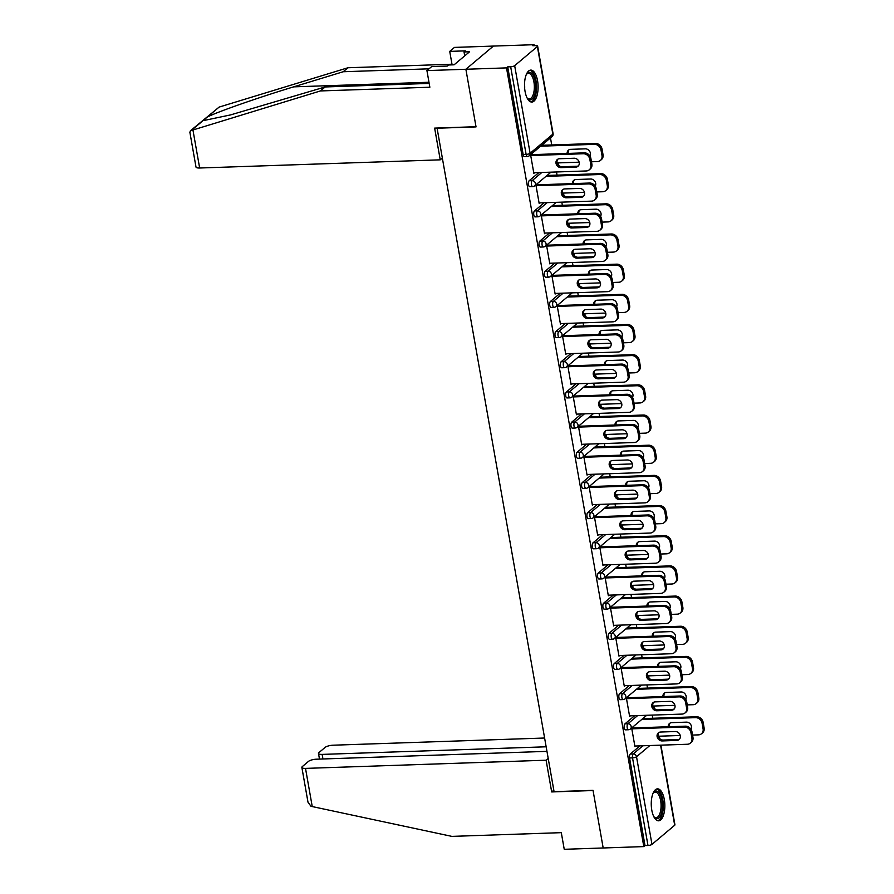 <?xml version="1.0" encoding="UTF-8"?>
<svg xmlns="http://www.w3.org/2000/svg" width="894" height="894" viewBox="0 0 894 894"><rect width="100%" height="100%" fill="white"/><g stroke="black" fill="none" stroke-linecap="round" stroke-linejoin="round"><path stroke-width="1.34" d="M664.309 799.56A15.991 6.783 88.1 0 0 657.503 788.854A15.991 6.783 88.1 0 0 651.782 810.098A15.991 6.783 88.1 0 0 658.587 820.804A15.991 6.783 88.1 0 0 664.309 799.56M537.573 80.806A15.991 6.783 88.1 0 0 530.768 70.101A15.991 6.783 88.1 0 0 525.046 91.344A15.991 6.783 88.1 0 0 531.852 102.061A15.991 6.783 88.1 0 0 537.573 80.806M546.96 751.362L316.431 759.196A6.146 1.766 -10 0 0 308.464 761.409L302.362 766.549A6.146 1.766 -10 0 0 301.87 767.432A6.146 1.766 -10 0 0 305.513 768.393L312.241 806.567L451.861 836.382L561.298 832.66L564.237 849.3L603.182 847.981L593.024 790.341L554.068 791.659L437.088 128.222L476.044 126.903L465.875 69.263L493.421 46.075L534.042 44.7L532.846 45.717L535.808 45.616A3.073 0.883 -10 0 1 537.629 46.097L553.084 133.709A3.073 0.883 -10 0 1 552.838 134.156L537.383 46.533A3.073 0.883 -10 0 0 537.629 46.097M652.81 718.262L652.251 715.099M647.491 688.078L646.932 684.927M642.171 657.906L641.613 654.754M636.852 627.733L636.293 624.582M631.533 597.561L630.974 594.398M626.213 567.388L625.655 564.226M620.894 537.216L620.335 534.053M615.564 507.043L615.016 503.881M610.244 476.871L609.697 473.708M604.925 446.698L604.366 443.536M599.606 416.515L599.047 413.363M594.286 386.342L593.728 383.191M588.967 356.17L588.408 353.018M583.648 325.997L583.089 322.835M578.329 295.825L577.77 292.662M573.009 265.652L572.451 262.49M567.69 235.48L567.131 232.317M562.36 205.307L561.812 202.145M557.04 175.135L556.493 171.972M551.721 144.962L550.481 137.911M534.221 45.672L534.042 44.7M514.665 65.664L530.108 153.276A3.073 0.883 -10 0 1 526.119 154.394A3.073 1.307 88.1 0 0 527.438 156.45L524.465 156.551A3.073 1.307 -91.9 0 1 523.158 154.494L526.119 154.394L510.675 66.771A3.073 0.883 -10 0 0 514.665 65.664L537.383 46.533M523.158 154.494L507.703 66.871L506.507 67.888L465.875 69.263L493.421 46.075L454.465 47.404L449.727 51.394L452.107 64.871M510.675 66.771L507.703 66.871M553.799 790.162L551.687 791.939L593.057 790.531L603.182 847.981L643.814 846.596L506.507 67.888M660.901 745.16L674.936 824.804A3.073 0.883 170 0 1 674.691 825.24L651.972 844.372A3.073 0.883 170 0 1 647.982 845.478L645.01 845.579L643.814 846.596M534.623 172.71L533.863 173.358L530.623 154.986L531.662 154.103M541.976 146.135L543.016 145.253M624.94 723.872L627.901 723.771A3.073 1.307 -91.9 0 0 627.208 727.694A3.073 1.307 88.1 0 0 628.516 729.75L625.554 729.85A3.073 1.307 -91.9 0 1 624.247 727.794A3.073 1.307 -91.9 0 1 624.94 723.872L634.651 715.692M645.01 845.579L629.566 757.967A3.073 1.307 -91.9 0 1 630.259 754.044L639.97 745.864M627.432 697.231L626.392 698.102L629.633 716.485L630.393 715.837M637.735 689.263L638.785 688.38M614.301 663.527L617.262 663.426A3.073 1.307 -91.9 0 0 616.569 667.337A3.073 1.307 88.1 0 0 617.877 669.405L614.916 669.505A3.073 1.307 -91.9 0 1 613.608 667.438A3.073 1.307 -91.9 0 1 614.301 663.527L624.012 655.347M616.793 636.886L615.742 637.757L618.983 656.14L619.754 655.492M627.096 628.907L628.147 628.035M603.651 603.182L606.624 603.081A3.073 1.307 -91.9 0 0 605.931 606.992A3.073 1.307 88.1 0 0 607.238 609.049L604.266 609.149A3.073 1.307 -91.9 0 1 602.958 607.093A3.073 1.307 -91.9 0 1 603.651 603.182L613.373 595.002M606.154 576.529L605.104 577.412L608.345 595.784L609.105 595.147M616.458 568.562L617.497 567.679M593.013 542.837L595.985 542.736A3.073 1.307 -91.9 0 0 595.292 546.647A3.073 1.307 88.1 0 0 596.6 548.704L593.627 548.804A3.073 1.307 -91.9 0 1 592.32 546.748A3.073 1.307 -91.9 0 1 593.013 542.837L602.735 534.657M595.505 516.184L594.465 517.067L597.706 535.439L598.466 534.802M605.819 508.217L606.858 507.334M582.374 482.481L585.346 482.38A3.073 1.307 -91.9 0 0 584.654 486.302A3.073 1.307 88.1 0 0 585.961 488.359L582.989 488.459A3.073 1.307 -91.9 0 1 581.681 486.403A3.073 1.307 -91.9 0 1 582.374 482.481L592.085 474.312M584.866 455.839L583.827 456.722L587.067 475.094L587.827 474.446M595.18 447.872L596.22 446.989M571.735 422.136L574.697 422.035A3.073 1.307 -91.9 0 0 574.004 425.946A3.073 1.307 88.1 0 0 575.311 428.014L572.35 428.114A3.073 1.307 -91.9 0 1 571.043 426.058A3.073 1.307 -91.9 0 1 571.735 422.136L581.446 413.956M574.227 395.494L573.188 396.366L576.429 414.749L577.189 414.101M584.531 387.515L585.581 386.644M561.097 361.791L564.058 361.69A3.073 1.307 -91.9 0 0 563.365 365.601A3.073 1.307 88.1 0 0 564.673 367.669L561.711 367.769A3.073 1.307 -91.9 0 1 560.404 365.702A3.073 1.307 -91.9 0 1 561.097 361.791L570.808 353.611M563.589 335.149L562.538 336.021L565.779 354.404L566.55 353.756M573.892 327.17L574.943 326.299M550.447 301.446L553.42 301.345A3.073 1.307 -91.9 0 0 552.727 305.256A3.073 1.307 88.1 0 0 554.034 307.312L551.062 307.413A3.073 1.307 -91.9 0 1 549.754 305.357A3.073 1.307 -91.9 0 1 550.447 301.446L560.169 293.266M552.95 274.793L551.9 275.676L555.14 294.048L555.9 293.411M563.254 266.825L564.293 265.943M539.808 241.101L542.781 240.989A3.073 1.307 -91.9 0 0 542.088 244.911A3.073 1.307 88.1 0 0 543.396 246.967L540.423 247.068A3.073 1.307 -91.9 0 1 539.116 245.012A3.073 1.307 -91.9 0 1 539.808 241.101L549.531 232.921M542.3 214.448L541.261 215.331L544.502 233.703L545.262 233.066M552.615 206.48L553.654 205.598M529.17 180.744L532.142 180.644A3.073 1.307 -91.9 0 0 531.449 184.566A3.073 1.307 88.1 0 0 532.757 186.623L529.784 186.723A3.073 1.307 -91.9 0 1 528.477 184.667A3.073 1.307 -91.9 0 1 529.17 180.744L538.881 172.564M547.296 176.308L548.335 175.425M536.981 184.276L535.942 185.159L539.183 203.53L539.942 202.893M534.489 210.917L537.462 210.816A3.073 1.307 -91.9 0 0 536.769 214.739A3.073 1.307 88.1 0 0 538.076 216.795L535.104 216.896A3.073 1.307 -91.9 0 1 533.796 214.839A3.073 1.307 -91.9 0 1 534.489 210.917L544.211 202.748M557.934 236.653L558.973 235.77M547.631 244.621L546.58 245.504L549.821 263.875L550.581 263.238M545.128 271.273L548.1 271.173A3.073 1.307 -91.9 0 0 547.407 275.084A3.073 1.307 88.1 0 0 548.715 277.14L545.742 277.241A3.073 1.307 -91.9 0 1 544.435 275.184A3.073 1.307 -91.9 0 1 545.128 271.273L554.85 263.093M568.573 296.998L569.612 296.126M558.269 304.966L557.219 305.849L560.46 324.22L561.231 323.583M555.766 331.618L558.739 331.518A3.073 1.307 -91.9 0 0 558.046 335.429A3.073 1.307 88.1 0 0 559.353 337.485L556.392 337.586A3.073 1.307 -91.9 0 1 555.073 335.529A3.073 1.307 -91.9 0 1 555.766 331.618L565.489 323.438M579.211 357.343L580.262 356.471M568.908 365.322L567.869 366.194L571.098 384.576L571.869 383.928M566.416 391.963L569.377 391.863A3.073 1.307 -91.9 0 0 568.685 395.774A3.073 1.307 88.1 0 0 569.992 397.841L567.031 397.942A3.073 1.307 -91.9 0 1 565.723 395.874A3.073 1.307 -91.9 0 1 566.416 391.963L576.127 383.783M589.85 417.699L590.9 416.816M579.547 425.667L578.507 426.55L581.748 444.921L582.508 444.273M577.055 452.308L580.016 452.208A3.073 1.307 -91.9 0 0 579.323 456.13A3.073 1.307 88.1 0 0 580.642 458.186L577.669 458.287A3.073 1.307 -91.9 0 1 576.362 456.231A3.073 1.307 -91.9 0 1 577.055 452.308L586.766 444.128M600.5 478.044L601.539 477.161M590.185 486.012L589.146 486.895L592.387 505.266L593.147 504.629M587.693 512.653L590.666 512.553A3.073 1.307 -91.9 0 0 589.973 516.475A3.073 1.307 88.1 0 0 591.28 518.531L588.308 518.632A3.073 1.307 -91.9 0 1 587 516.576A3.073 1.307 -91.9 0 1 587.693 512.653L597.415 504.484M611.138 538.389L612.178 537.506M600.835 546.357L599.785 547.24L603.025 565.611L603.785 564.974M598.332 573.009L601.304 572.909A3.073 1.307 -91.9 0 0 600.612 576.82A3.073 1.307 88.1 0 0 601.919 578.876L598.946 578.977A3.073 1.307 -91.9 0 1 597.639 576.921A3.073 1.307 -91.9 0 1 598.332 573.009L608.054 564.829M621.777 598.734L622.816 597.862M611.474 606.713L610.423 607.585L613.664 625.956L614.435 625.319M608.97 633.354L611.943 633.254A3.073 1.307 -91.9 0 0 611.25 637.165A3.073 1.307 88.1 0 0 612.558 639.221L609.596 639.333A3.073 1.307 -91.9 0 1 608.278 637.266A3.073 1.307 -91.9 0 1 608.97 633.354L618.693 625.174M632.416 659.079L633.466 658.207M622.112 667.058L621.073 667.93L624.303 686.313L625.074 685.664M619.62 693.699L622.582 693.599A3.073 1.307 -91.9 0 0 621.889 697.51A3.073 1.307 88.1 0 0 623.196 699.577L620.235 699.678A3.073 1.307 -91.9 0 1 618.927 697.611A3.073 1.307 -91.9 0 1 619.62 693.699L629.331 685.519M643.054 719.435L644.105 718.553M632.751 727.403L631.712 728.286L634.952 746.658L635.712 746.009M578.463 165.803A4.716 4.045 49.9 0 1 576.775 166.25L562.114 166.753A4.716 4.045 49.9 0 1 557.666 164.094A4.716 4.045 49.9 0 1 557.822 159.188M531.762 154.651L584.296 152.863A6.146 5.286 49.9 0 1 590.889 158.484L591.884 164.094A6.146 5.286 49.9 0 1 590.275 168.977L589.235 169.86A6.146 5.286 -130.1 0 0 590.833 164.965L591.884 164.094M589.235 169.86A6.146 5.286 -130.1 0 1 586.296 170.955L533.752 172.743M530.712 155.534L583.257 153.746L584.296 152.863M590.889 158.484L589.85 159.355L590.833 164.965M575.725 167.133L561.074 167.636A4.716 4.045 49.9 0 1 556.437 164.619A4.716 4.045 49.9 0 1 557.253 159.579A4.716 4.045 49.9 0 1 559.51 158.73L574.16 158.238A4.716 4.045 49.9 0 1 578.798 161.244A4.716 4.045 49.9 0 1 577.982 166.295A4.716 4.045 49.9 0 1 575.725 167.133L576.775 166.25M589.85 159.355A6.146 5.286 -130.1 0 0 583.257 153.746M589.906 155.992A4.716 4.045 -130.1 0 0 589.627 151.254A4.716 4.045 -130.1 0 0 585.324 148.84L570.663 149.343A4.716 4.045 -130.1 0 0 568.416 150.181A4.716 4.045 -130.1 0 0 567.131 153.444M557.174 162.931L579.133 162.183M591.47 161.769L597.46 161.568A6.146 5.286 -130.1 0 0 600.388 160.462A6.146 5.286 -130.1 0 0 601.997 155.567L601.003 149.968A6.146 5.286 -130.1 0 0 594.421 144.347L595.46 143.476L542.144 145.286M540.658 146.18L594.421 144.347M601.997 155.567L603.037 154.696L602.053 149.086L601.003 149.968M568.986 149.79A4.716 4.045 -130.1 0 0 568.305 153.41M603.037 154.696A6.146 5.286 49.9 0 1 601.438 159.59L600.388 160.462M595.46 143.476A6.146 5.286 49.9 0 1 602.053 149.086M526.275 74.571A13.835 5.878 -91.9 0 1 526.655 74.001A13.835 5.878 -91.9 0 1 532.969 74.94A13.835 5.878 -91.9 0 1 535.674 88.707A13.835 5.878 -91.9 0 1 527.494 98.441A13.835 5.878 -91.9 0 1 527.069 97.904M527.114 97.96A12.807 5.442 88.1 0 0 529.337 98.966A12.807 5.442 88.1 0 0 534.31 88.54A12.807 5.442 88.1 0 0 528.466 73.353A12.807 5.442 88.1 0 0 526.309 74.515M530.913 101.938A15.891 6.739 88.1 0 0 536.534 89.087A15.891 6.739 88.1 0 0 529.829 70.28M653.011 793.324A13.835 5.878 -91.9 0 1 653.391 792.754A13.835 5.878 -91.9 0 1 660.107 794.397A13.835 5.878 -91.9 0 1 661.649 812.601A13.835 5.878 -91.9 0 1 654.229 817.183A13.835 5.878 -91.9 0 1 653.805 816.658M653.849 816.703A12.807 5.442 88.1 0 0 656.073 817.719A12.807 5.442 88.1 0 0 660.867 809.282A12.807 5.442 88.1 0 0 658.912 795.213A12.807 5.442 88.1 0 0 655.201 792.106A12.807 5.442 88.1 0 0 653.045 793.257M657.649 820.692A15.891 6.739 88.1 0 0 663.124 809.696A15.891 6.739 88.1 0 0 660.632 792.844A15.891 6.739 88.1 0 0 656.565 789.033M429.008 68.827L343.218 71.743L347.956 67.754L219.119 107.09L190.422 130.759L320.421 90.942L325.159 86.953L429.187 83.421M343.218 71.743L293.69 86.852C258.746 97.379 215.7 112.454 207.162 117.148L203.664 120.098L205.173 120.232L230.507 114.924L325.159 86.953M347.956 67.754L451.995 64.223M320.421 90.942L429.858 87.221L426.93 70.592L465.875 69.263L476.01 126.713L434.64 128.11L440.239 159.836L199.653 168.005A6.146 1.766 170 0 1 195.998 167.055L189.874 132.278L190.422 130.759M440.239 159.836L442.351 158.059M426.93 70.592L431.668 66.603L447.246 66.067L448.531 64.994L454.096 64.804L469.596 51.751L464.031 51.941L464.712 55.853M464.031 51.941L465.316 50.857L449.727 51.394M312.241 806.567L310.922 806.209L307.994 802.209L301.87 767.432M544.614 738.019L333.06 745.205A6.146 1.766 -10 0 0 325.081 747.418L318.979 752.558A6.146 1.766 -10 0 0 318.487 753.441A6.146 1.766 -10 0 0 322.131 754.402L322.946 758.972M546.156 746.792L322.131 754.402M548.212 758.436L546.1 760.213L305.513 768.393M551.687 791.939L546.1 760.213M583.782 195.976A4.716 4.045 49.9 0 1 582.095 196.434L567.444 196.926A4.716 4.045 49.9 0 1 562.985 194.266A4.716 4.045 49.9 0 1 563.142 189.36M537.082 184.823L589.627 183.035A6.146 5.286 49.9 0 1 596.209 188.656L597.203 194.266A6.146 5.286 49.9 0 1 595.594 199.161L594.555 200.032A6.146 5.286 -130.1 0 0 596.153 195.138L597.203 194.266M594.555 200.032A6.146 5.286 -130.1 0 1 591.616 201.128L539.071 202.916M536.042 185.706L588.576 183.918L589.627 183.035M596.209 188.656L595.169 189.528L596.153 195.138M581.044 197.306L566.394 197.809A4.716 4.045 49.9 0 1 561.756 194.791A4.716 4.045 49.9 0 1 562.572 189.751A4.716 4.045 49.9 0 1 564.829 188.913L579.48 188.41A4.716 4.045 49.9 0 1 584.117 191.417A4.716 4.045 49.9 0 1 583.301 196.468A4.716 4.045 49.9 0 1 581.044 197.306L582.095 196.434M595.169 189.528A6.146 5.286 -130.1 0 0 588.576 183.918M589.101 226.148A4.716 4.045 49.9 0 1 587.414 226.607L572.763 227.098A4.716 4.045 49.9 0 1 568.305 224.439A4.716 4.045 49.9 0 1 568.461 219.533M542.401 214.996L594.946 213.208A6.146 5.286 49.9 0 1 601.528 218.829L602.522 224.439A6.146 5.286 49.9 0 1 600.913 229.333L599.874 230.205A6.146 5.286 -130.1 0 0 601.472 225.31L602.522 224.439M599.874 230.205A6.146 5.286 -130.1 0 1 596.935 231.311L544.39 233.088M541.362 215.879L593.895 214.091L594.946 213.208M601.528 218.829L600.489 219.7L601.472 225.31M586.375 227.478L571.713 227.981A4.716 4.045 49.9 0 1 567.075 224.975A4.716 4.045 49.9 0 1 567.891 219.924A4.716 4.045 49.9 0 1 570.148 219.086L584.799 218.583A4.716 4.045 49.9 0 1 589.437 221.589A4.716 4.045 49.9 0 1 588.621 226.64A4.716 4.045 49.9 0 1 586.375 227.478L587.414 226.607M600.489 219.7A6.146 5.286 -130.1 0 0 593.895 214.091M594.421 256.321A4.716 4.045 49.9 0 1 592.733 256.779L578.083 257.271A4.716 4.045 49.9 0 1 573.624 254.611A4.716 4.045 49.9 0 1 573.78 249.705M547.72 245.168L600.265 243.392A6.146 5.286 49.9 0 1 606.847 249.001L607.842 254.611A6.146 5.286 49.9 0 1 606.233 259.506L605.193 260.377A6.146 5.286 -130.1 0 0 606.791 255.483L607.842 254.611M605.193 260.377A6.146 5.286 -130.1 0 1 602.254 261.484L549.709 263.261M546.681 246.051L599.215 244.263L600.265 243.392M606.847 249.001L605.808 249.884L606.791 255.483M591.694 257.651L577.032 258.154A4.716 4.045 49.9 0 1 572.406 255.148A4.716 4.045 49.9 0 1 573.21 250.096A4.716 4.045 49.9 0 1 575.468 249.258L590.118 248.755A4.716 4.045 49.9 0 1 594.756 251.773A4.716 4.045 49.9 0 1 593.94 256.813A4.716 4.045 49.9 0 1 591.694 257.651L592.733 256.779M605.808 249.884A6.146 5.286 -130.1 0 0 599.215 244.263M599.74 286.493A4.716 4.045 49.9 0 1 598.052 286.952L583.402 287.443A4.716 4.045 49.9 0 1 578.943 284.795A4.716 4.045 49.9 0 1 579.1 279.889M553.04 275.341L605.584 273.564A6.146 5.286 49.9 0 1 612.166 279.174L613.161 284.784A6.146 5.286 49.9 0 1 611.552 289.678L610.513 290.561A6.146 5.286 -130.1 0 0 612.122 285.667L613.161 284.784M610.513 290.561A6.146 5.286 -130.1 0 1 607.574 291.656L555.029 293.433M552 276.224L604.534 274.436L605.584 273.564M612.166 279.174L611.127 280.057L612.122 285.667M597.013 287.834L582.352 288.326A4.716 4.045 49.9 0 1 577.725 285.32A4.716 4.045 49.9 0 1 578.541 280.269A4.716 4.045 49.9 0 1 580.787 279.431L595.438 278.928A4.716 4.045 49.9 0 1 600.075 281.945A4.716 4.045 49.9 0 1 599.259 286.985A4.716 4.045 49.9 0 1 597.013 287.834L598.052 286.952M611.127 280.057A6.146 5.286 -130.1 0 0 604.534 274.436M605.059 316.666A4.716 4.045 49.9 0 1 603.372 317.124L588.721 317.627A4.716 4.045 49.9 0 1 584.274 314.967A4.716 4.045 49.9 0 1 584.419 310.062M558.359 305.524L610.904 303.736A6.146 5.286 49.9 0 1 617.497 309.346L618.48 314.956A6.146 5.286 49.9 0 1 616.871 319.851L615.832 320.734A6.146 5.286 -130.1 0 0 617.441 315.839L618.48 314.956M615.832 320.734A6.146 5.286 -130.1 0 1 612.893 321.829L560.359 323.617M557.32 306.396L609.864 304.608L610.904 303.736M617.497 309.346L616.447 310.229L617.441 315.839M602.332 318.007L587.682 318.499A4.716 4.045 49.9 0 1 583.044 315.493A4.716 4.045 49.9 0 1 583.86 310.442A4.716 4.045 49.9 0 1 586.106 309.603L600.757 309.101A4.716 4.045 49.9 0 1 605.394 312.118A4.716 4.045 49.9 0 1 604.579 317.158A4.716 4.045 49.9 0 1 602.332 318.007L603.372 317.124M616.447 310.229A6.146 5.286 -130.1 0 0 609.864 304.608M595.225 186.164A4.716 4.045 -130.1 0 0 594.946 181.426A4.716 4.045 -130.1 0 0 590.643 179.012L575.993 179.515A4.716 4.045 -130.1 0 0 573.736 180.353A4.716 4.045 -130.1 0 0 572.451 183.628M562.494 193.104L584.452 192.355M596.79 191.942L602.779 191.741A6.146 5.286 -130.1 0 0 605.707 190.634A6.146 5.286 -130.1 0 0 607.317 185.751L606.333 180.141A6.146 5.286 -130.1 0 0 599.74 174.52L600.779 173.648L547.463 175.459M545.977 176.353L599.74 174.52M607.317 185.751L608.356 184.868L607.372 179.258L606.333 180.141M574.306 179.962A4.716 4.045 -130.1 0 0 573.624 183.583M608.356 184.868A6.146 5.286 49.9 0 1 606.758 189.763L605.707 190.634M600.779 173.648A6.146 5.286 49.9 0 1 607.372 179.258M600.544 216.348A4.716 4.045 -130.1 0 0 600.265 211.599A4.716 4.045 -130.1 0 0 595.963 209.185L581.312 209.688A4.716 4.045 -130.1 0 0 579.055 210.526A4.716 4.045 -130.1 0 0 577.77 213.8M567.824 223.276L589.772 222.539M602.109 222.114L608.099 221.913A6.146 5.286 -130.1 0 0 611.038 220.818A6.146 5.286 -130.1 0 0 612.636 215.923L611.652 210.313A6.146 5.286 -130.1 0 0 605.059 204.692L606.11 203.821L552.783 205.631M551.296 206.525L605.059 204.692M612.636 215.923L613.686 215.041L612.692 209.431L611.652 210.313M579.625 210.146A4.716 4.045 -130.1 0 0 578.943 213.755M613.686 215.041A6.146 5.286 49.9 0 1 612.077 219.935L611.038 220.818M606.11 203.821A6.146 5.286 49.9 0 1 612.692 209.431M605.864 246.52A4.716 4.045 -130.1 0 0 605.584 241.771A4.716 4.045 -130.1 0 0 601.282 239.368L586.632 239.86A4.716 4.045 -130.1 0 0 584.374 240.698A4.716 4.045 -130.1 0 0 583.089 243.973M573.143 253.449L595.091 252.711M607.428 252.287L613.418 252.086A6.146 5.286 -130.1 0 0 616.357 250.99A6.146 5.286 -130.1 0 0 617.955 246.096L616.972 240.486A6.146 5.286 -130.1 0 0 610.379 234.865L611.429 233.993L558.102 235.804M556.616 236.698L610.379 234.865M617.955 246.096L619.006 245.213L618.011 239.603L616.972 240.486M584.944 240.318A4.716 4.045 -130.1 0 0 584.263 243.928M619.006 245.213A6.146 5.286 49.9 0 1 617.396 250.108L616.357 250.99M611.429 233.993A6.146 5.286 49.9 0 1 618.011 239.603M611.183 276.693A4.716 4.045 -130.1 0 0 610.904 271.955A4.716 4.045 -130.1 0 0 606.601 269.541L591.951 270.033A4.716 4.045 -130.1 0 0 589.694 270.871A4.716 4.045 -130.1 0 0 588.408 274.145M578.463 283.621L600.422 282.884M612.748 282.459L618.737 282.258A6.146 5.286 -130.1 0 0 621.676 281.163A6.146 5.286 -130.1 0 0 623.274 276.268L622.291 270.658A6.146 5.286 -130.1 0 0 615.698 265.049L616.748 264.166L563.421 265.976M561.935 266.87L615.698 265.049M623.274 276.268L624.325 275.386L623.33 269.776L622.291 270.658M590.264 270.491A4.716 4.045 -130.1 0 0 589.593 274.1M624.325 275.386A6.146 5.286 49.9 0 1 622.716 280.28L621.676 281.163M616.748 264.166A6.146 5.286 49.9 0 1 623.33 269.776M616.502 306.865A4.716 4.045 -130.1 0 0 616.223 302.127A4.716 4.045 -130.1 0 0 611.921 299.713L597.27 300.205A4.716 4.045 -130.1 0 0 595.013 301.054A4.716 4.045 -130.1 0 0 593.728 304.318M583.782 313.805L605.741 313.056M618.067 312.632L624.057 312.431A6.146 5.286 -130.1 0 0 626.996 311.336A6.146 5.286 -130.1 0 0 628.594 306.441L627.61 300.831A6.146 5.286 -130.1 0 0 621.017 295.221L622.068 294.338L568.752 296.149M567.254 297.043L621.017 295.221M628.594 306.441L629.644 305.558L628.65 299.948L627.61 300.831M595.583 300.663A4.716 4.045 -130.1 0 0 594.912 304.273M629.644 305.558A6.146 5.286 49.9 0 1 628.035 310.453L626.996 311.336M622.068 294.338A6.146 5.286 49.9 0 1 628.65 299.948M610.379 346.838A4.716 4.045 49.9 0 1 608.691 347.297L594.041 347.8A4.716 4.045 49.9 0 1 589.593 345.14A4.716 4.045 49.9 0 1 589.738 340.234M563.678 335.697L616.223 333.909A6.146 5.286 49.9 0 1 622.816 339.519L623.8 345.129A6.146 5.286 49.9 0 1 622.202 350.023L621.151 350.906A6.146 5.286 -130.1 0 0 622.76 346.012L623.8 345.129M621.151 350.906A6.146 5.286 -130.1 0 1 618.212 352.001L565.678 353.789M562.639 336.569L615.184 334.792L616.223 333.909M622.816 339.519L621.766 340.402L622.76 346.012M607.652 348.179L593.001 348.671A4.716 4.045 49.9 0 1 588.364 345.665A4.716 4.045 49.9 0 1 589.18 340.614A4.716 4.045 49.9 0 1 591.426 339.776L606.087 339.284A4.716 4.045 49.9 0 1 610.714 342.29A4.716 4.045 49.9 0 1 609.898 347.33A4.716 4.045 49.9 0 1 607.652 348.179L608.691 347.297M621.766 340.402A6.146 5.286 -130.1 0 0 615.184 334.792M621.833 337.038A4.716 4.045 -130.1 0 0 621.553 332.3A4.716 4.045 -130.1 0 0 617.24 329.886L602.59 330.378A4.716 4.045 -130.1 0 0 600.343 331.227A4.716 4.045 -130.1 0 0 599.047 334.49M589.101 343.978L611.06 343.229M623.397 342.804L629.376 342.603A6.146 5.286 -130.1 0 0 632.315 341.508A6.146 5.286 -130.1 0 0 633.924 336.613L632.93 331.003A6.146 5.286 -130.1 0 0 626.348 325.394L627.387 324.511L574.071 326.321M572.573 327.215L626.348 325.394M633.924 336.613L634.964 335.731L633.969 330.132L632.93 331.003M600.902 330.836A4.716 4.045 -130.1 0 0 600.232 334.457M634.964 335.731A6.146 5.286 49.9 0 1 633.354 340.625L632.315 341.508M627.387 324.511A6.146 5.286 49.9 0 1 633.969 330.132M615.698 377.022A4.716 4.045 49.9 0 1 614.01 377.469L599.36 377.972A4.716 4.045 49.9 0 1 594.912 375.312A4.716 4.045 49.9 0 1 595.058 370.407M569.009 365.869L621.542 364.082A6.146 5.286 49.9 0 1 628.136 369.691L629.119 375.301A6.146 5.286 49.9 0 1 627.521 380.196L626.471 381.079A6.146 5.286 -130.1 0 0 628.08 376.184L629.119 375.301M626.471 381.079A6.146 5.286 -130.1 0 1 623.531 382.174L570.998 383.962M567.958 366.741L620.503 364.964L621.542 364.082M628.136 369.691L627.085 370.574L628.08 376.184M612.971 378.352L598.321 378.844A4.716 4.045 49.9 0 1 593.683 375.838A4.716 4.045 49.9 0 1 594.499 370.798A4.716 4.045 49.9 0 1 596.745 369.948L611.407 369.457A4.716 4.045 49.9 0 1 616.033 372.463A4.716 4.045 49.9 0 1 615.228 377.514A4.716 4.045 49.9 0 1 612.971 378.352L614.01 377.469M627.085 370.574A6.146 5.286 -130.1 0 0 620.503 364.964M627.152 367.211A4.716 4.045 -130.1 0 0 626.873 362.472A4.716 4.045 -130.1 0 0 622.57 360.058L607.909 360.55A4.716 4.045 -130.1 0 0 605.663 361.399A4.716 4.045 -130.1 0 0 604.366 364.663M594.421 374.15L616.379 373.401M628.717 372.988L634.695 372.776A6.146 5.286 -130.1 0 0 637.634 371.68A6.146 5.286 -130.1 0 0 639.244 366.786L638.249 361.176A6.146 5.286 -130.1 0 0 631.667 355.566L632.706 354.683L579.39 356.494M577.904 357.388L631.667 355.566M639.244 366.786L640.283 365.914L639.299 360.304L638.249 361.176M606.221 361.008A4.716 4.045 -130.1 0 0 605.551 364.629M640.283 365.914A6.146 5.286 49.9 0 1 638.674 370.809L637.634 371.68M632.706 354.683A6.146 5.286 49.9 0 1 639.299 360.304M621.017 407.195A4.716 4.045 49.9 0 1 619.341 407.642L604.679 408.145A4.716 4.045 49.9 0 1 600.232 405.485A4.716 4.045 49.9 0 1 600.388 400.579M574.328 396.042L626.862 394.254A6.146 5.286 49.9 0 1 633.455 399.864L634.438 405.474A6.146 5.286 49.9 0 1 632.84 410.368L631.79 411.251A6.146 5.286 -130.1 0 0 633.399 406.357L634.438 405.474M631.79 411.251A6.146 5.286 -130.1 0 1 628.862 412.346L576.317 414.134M573.277 396.914L625.822 395.137L626.862 394.254M633.455 399.864L632.404 400.747L633.399 406.357M618.29 408.524L603.64 409.016A4.716 4.045 49.9 0 1 599.002 406.01A4.716 4.045 49.9 0 1 599.818 400.97A4.716 4.045 49.9 0 1 602.064 400.121L616.726 399.629A4.716 4.045 49.9 0 1 621.364 402.635A4.716 4.045 49.9 0 1 620.548 407.686A4.716 4.045 49.9 0 1 618.29 408.524L619.341 407.642M632.404 400.747A6.146 5.286 -130.1 0 0 625.822 395.137M632.471 397.383A4.716 4.045 -130.1 0 0 632.192 392.645A4.716 4.045 -130.1 0 0 627.89 390.231L613.228 390.734A4.716 4.045 -130.1 0 0 610.982 391.572A4.716 4.045 -130.1 0 0 609.686 394.835M599.74 404.323L621.699 403.574M634.036 403.16L640.015 402.948A6.146 5.286 -130.1 0 0 642.954 401.853A6.146 5.286 -130.1 0 0 644.563 396.958L643.568 391.348A6.146 5.286 -130.1 0 0 636.986 385.739L638.025 384.856L584.71 386.666M583.223 387.56L636.986 385.739M644.563 396.958L645.602 396.087L644.619 390.477L643.568 391.348M611.541 391.181A4.716 4.045 -130.1 0 0 610.87 394.802M645.602 396.087A6.146 5.286 49.9 0 1 644.004 400.981L642.954 401.853M638.025 384.856A6.146 5.286 49.9 0 1 644.619 390.477M626.348 437.367A4.716 4.045 49.9 0 1 624.66 437.814L609.999 438.317A4.716 4.045 49.9 0 1 605.551 435.657A4.716 4.045 49.9 0 1 605.707 430.752M579.647 426.214L632.181 424.426A6.146 5.286 49.9 0 1 638.774 430.048L639.758 435.646A6.146 5.286 49.9 0 1 638.16 440.541L637.109 441.424A6.146 5.286 -130.1 0 0 638.718 436.529L639.758 435.646M637.109 441.424A6.146 5.286 -130.1 0 1 634.181 442.519L581.636 444.307M578.597 427.097L631.142 425.309L632.181 424.426M638.774 430.048L637.735 430.919L638.718 436.529M623.61 438.697L608.959 439.2A4.716 4.045 49.9 0 1 604.322 436.183A4.716 4.045 49.9 0 1 605.137 431.143A4.716 4.045 49.9 0 1 607.395 430.293L622.045 429.802A4.716 4.045 49.9 0 1 626.683 432.808A4.716 4.045 49.9 0 1 625.867 437.859A4.716 4.045 49.9 0 1 623.61 438.697L624.66 437.814M637.735 430.919A6.146 5.286 -130.1 0 0 631.142 425.309M637.791 427.555A4.716 4.045 -130.1 0 0 637.511 422.817A4.716 4.045 -130.1 0 0 633.209 420.403L618.547 420.906A4.716 4.045 -130.1 0 0 616.301 421.744A4.716 4.045 -130.1 0 0 615.005 425.008M605.059 434.495L627.018 433.746M639.355 433.333L645.334 433.132A6.146 5.286 -130.1 0 0 648.273 432.026A6.146 5.286 -130.1 0 0 649.882 427.131L648.888 421.521A6.146 5.286 -130.1 0 0 642.305 415.911L643.345 415.028L590.029 416.85M588.543 417.744L642.305 415.911M649.882 427.131L650.921 426.259L649.938 420.649L648.888 421.521M616.86 421.353A4.716 4.045 -130.1 0 0 616.189 424.974M650.921 426.259A6.146 5.286 49.9 0 1 649.323 431.154L648.273 432.026M643.345 415.028A6.146 5.286 49.9 0 1 649.938 420.649M631.667 467.54A4.716 4.045 49.9 0 1 629.979 467.998L615.318 468.49A4.716 4.045 49.9 0 1 610.87 465.83A4.716 4.045 49.9 0 1 611.027 460.924M584.967 456.387L637.511 454.599A6.146 5.286 49.9 0 1 644.093 460.22L645.088 465.83A6.146 5.286 49.9 0 1 643.479 470.725L642.44 471.596A6.146 5.286 -130.1 0 0 644.038 466.702L645.088 465.83M642.44 471.596A6.146 5.286 -130.1 0 1 639.501 472.691L586.956 474.479M583.916 457.27L636.461 455.482L637.511 454.599M644.093 460.22L643.054 461.092L644.038 466.702M628.929 468.869L614.279 469.372A4.716 4.045 49.9 0 1 609.641 466.355A4.716 4.045 49.9 0 1 610.457 461.315A4.716 4.045 49.9 0 1 612.714 460.477L627.364 459.974A4.716 4.045 49.9 0 1 632.002 462.98A4.716 4.045 49.9 0 1 631.186 468.031A4.716 4.045 49.9 0 1 628.929 468.869L629.979 467.998M643.054 461.092A6.146 5.286 -130.1 0 0 636.461 455.482M643.11 457.728A4.716 4.045 -130.1 0 0 642.831 452.99A4.716 4.045 -130.1 0 0 638.528 450.576L623.867 451.079A4.716 4.045 -130.1 0 0 621.621 451.917A4.716 4.045 -130.1 0 0 620.335 455.191M610.379 464.668L632.337 463.919M644.675 463.505L650.664 463.304A6.146 5.286 -130.1 0 0 653.592 462.198A6.146 5.286 -130.1 0 0 655.201 457.315L654.207 451.705A6.146 5.286 -130.1 0 0 647.625 446.084L648.664 445.212L595.348 447.022M593.862 447.916L647.625 446.084M655.201 457.315L656.241 456.432L655.257 450.822L654.207 451.705M622.19 451.526A4.716 4.045 -130.1 0 0 621.509 455.147M656.241 456.432A6.146 5.286 49.9 0 1 654.643 461.326L653.592 462.198M648.664 445.212A6.146 5.286 49.9 0 1 655.257 450.822M636.986 497.712A4.716 4.045 49.9 0 1 635.299 498.17L620.648 498.662A4.716 4.045 49.9 0 1 616.189 496.002A4.716 4.045 49.9 0 1 616.346 491.097M590.286 486.559L642.831 484.772A6.146 5.286 49.9 0 1 649.413 490.393L650.407 496.002A6.146 5.286 49.9 0 1 648.798 500.897L647.759 501.769A6.146 5.286 -130.1 0 0 649.357 496.874L650.407 496.002M647.759 501.769A6.146 5.286 -130.1 0 1 644.82 502.875L592.275 504.652M589.247 487.442L641.78 485.654L642.831 484.772M649.413 490.393L648.374 491.264L649.357 496.874M634.248 499.042L619.598 499.545A4.716 4.045 49.9 0 1 614.96 496.539A4.716 4.045 49.9 0 1 615.776 491.488A4.716 4.045 49.9 0 1 618.033 490.65L632.684 490.147A4.716 4.045 49.9 0 1 637.321 493.153A4.716 4.045 49.9 0 1 636.506 498.204A4.716 4.045 49.9 0 1 634.248 499.042L635.299 498.17M648.374 491.264A6.146 5.286 -130.1 0 0 641.78 485.654M648.429 487.912A4.716 4.045 -130.1 0 0 648.15 483.162A4.716 4.045 -130.1 0 0 643.848 480.748L629.197 481.251A4.716 4.045 -130.1 0 0 626.94 482.089A4.716 4.045 -130.1 0 0 625.655 485.364M615.698 494.84L637.657 494.091M649.994 493.678L655.984 493.477A6.146 5.286 -130.1 0 0 658.912 492.382A6.146 5.286 -130.1 0 0 660.521 487.487L659.537 481.877A6.146 5.286 -130.1 0 0 652.944 476.256L653.983 475.384L600.667 477.195M599.181 478.089L652.944 476.256M660.521 487.487L661.571 486.604L660.577 480.994L659.537 481.877M627.51 481.71A4.716 4.045 -130.1 0 0 626.828 485.319M661.571 486.604A6.146 5.286 49.9 0 1 659.962 491.499L658.912 492.382M653.983 475.384A6.146 5.286 49.9 0 1 660.577 480.994M642.305 527.885A4.716 4.045 49.9 0 1 640.618 528.343L625.968 528.835A4.716 4.045 49.9 0 1 621.509 526.175A4.716 4.045 49.9 0 1 621.665 521.269M595.605 516.732L648.15 514.955A6.146 5.286 49.9 0 1 654.732 520.565L655.727 526.175A6.146 5.286 49.9 0 1 654.117 531.07L653.078 531.941A6.146 5.286 -130.1 0 0 654.676 527.047L655.727 526.175M653.078 531.941A6.146 5.286 -130.1 0 1 650.139 533.048L597.594 534.824M594.566 517.615L647.1 515.827L648.15 514.955M654.732 520.565L653.693 521.448L654.676 527.047M639.579 529.214L624.917 529.717A4.716 4.045 49.9 0 1 620.28 526.711A4.716 4.045 49.9 0 1 621.095 521.66A4.716 4.045 49.9 0 1 623.353 520.822L638.003 520.319A4.716 4.045 49.9 0 1 642.641 523.325A4.716 4.045 49.9 0 1 641.825 528.376A4.716 4.045 49.9 0 1 639.579 529.214L640.618 528.343M653.693 521.448A6.146 5.286 -130.1 0 0 647.1 515.827M653.749 518.084A4.716 4.045 -130.1 0 0 653.469 513.335A4.716 4.045 -130.1 0 0 649.167 510.921L634.516 511.424A4.716 4.045 -130.1 0 0 632.259 512.262A4.716 4.045 -130.1 0 0 630.974 515.536M621.028 525.013L642.976 524.275M655.313 523.85L661.303 523.649A6.146 5.286 -130.1 0 0 664.242 522.554A6.146 5.286 -130.1 0 0 665.84 517.66L664.857 512.05A6.146 5.286 -130.1 0 0 658.263 506.429L659.314 505.557L605.987 507.367M604.5 508.261L658.263 506.429M665.84 517.66L666.89 516.777L665.896 511.167L664.857 512.05M632.829 511.882A4.716 4.045 -130.1 0 0 632.147 515.492M666.89 516.777A6.146 5.286 49.9 0 1 665.281 521.671L664.242 522.554M659.314 505.557A6.146 5.286 49.9 0 1 665.896 511.167M647.625 558.057A4.716 4.045 49.9 0 1 645.937 558.515L631.287 559.007A4.716 4.045 49.9 0 1 626.828 556.347A4.716 4.045 49.9 0 1 626.985 551.442M600.924 546.904L653.469 545.128A6.146 5.286 49.9 0 1 660.051 550.738L661.046 556.347A6.146 5.286 49.9 0 1 659.437 561.242L658.397 562.114A6.146 5.286 -130.1 0 0 659.995 557.23L661.046 556.347M658.397 562.114A6.146 5.286 -130.1 0 1 655.458 563.22L602.914 564.997M599.885 547.787L652.419 545.999L653.469 545.128M660.051 550.738L659.012 551.62L659.995 557.23M644.898 559.387L630.236 559.89A4.716 4.045 49.9 0 1 625.61 556.884A4.716 4.045 49.9 0 1 626.415 551.833A4.716 4.045 49.9 0 1 628.672 550.995L643.322 550.492A4.716 4.045 49.9 0 1 647.96 553.509A4.716 4.045 49.9 0 1 647.144 558.549A4.716 4.045 49.9 0 1 644.898 559.387L645.937 558.515M659.012 551.62A6.146 5.286 -130.1 0 0 652.419 545.999M659.068 548.257A4.716 4.045 -130.1 0 0 658.789 543.507A4.716 4.045 -130.1 0 0 654.486 541.105L639.836 541.596A4.716 4.045 -130.1 0 0 637.578 542.434A4.716 4.045 -130.1 0 0 636.293 545.709M626.348 555.185L648.295 554.448M660.632 554.023L666.622 553.822A6.146 5.286 -130.1 0 0 669.561 552.727A6.146 5.286 -130.1 0 0 671.159 547.832L670.176 542.222A6.146 5.286 -130.1 0 0 663.583 536.612L664.633 535.729L611.306 537.54M609.82 538.434L663.583 536.612M671.159 547.832L672.21 546.949L671.215 541.339L670.176 542.222M638.148 542.055A4.716 4.045 -130.1 0 0 637.467 545.664M672.21 546.949A6.146 5.286 49.9 0 1 670.601 551.844L669.561 552.727M664.633 535.729A6.146 5.286 49.9 0 1 671.215 541.339M652.944 588.23A4.716 4.045 49.9 0 1 651.257 588.688L636.606 589.191A4.716 4.045 49.9 0 1 632.147 586.531A4.716 4.045 49.9 0 1 632.304 581.625M606.244 577.077L658.789 575.3A6.146 5.286 49.9 0 1 665.371 580.91L666.365 586.52A6.146 5.286 49.9 0 1 664.756 591.415L663.717 592.297A6.146 5.286 -130.1 0 0 665.326 587.403L666.365 586.52M663.717 592.297A6.146 5.286 -130.1 0 1 660.778 593.392L608.233 595.18M605.204 577.96L657.749 576.172L658.789 575.3M665.371 580.91L664.331 581.793L665.326 587.403M650.217 589.571L635.556 590.062A4.716 4.045 49.9 0 1 630.929 587.056A4.716 4.045 49.9 0 1 631.745 582.005A4.716 4.045 49.9 0 1 633.991 581.167L648.642 580.664A4.716 4.045 49.9 0 1 653.279 583.681A4.716 4.045 49.9 0 1 652.464 588.721A4.716 4.045 49.9 0 1 650.217 589.571L651.257 588.688M664.331 581.793A6.146 5.286 -130.1 0 0 657.749 576.172M664.387 578.429A4.716 4.045 -130.1 0 0 664.108 573.691A4.716 4.045 -130.1 0 0 659.806 571.277L645.155 571.769A4.716 4.045 -130.1 0 0 642.898 572.618A4.716 4.045 -130.1 0 0 641.613 575.881M631.667 585.369L653.626 584.62M665.952 584.195L671.942 583.994A6.146 5.286 -130.1 0 0 674.881 582.899A6.146 5.286 -130.1 0 0 676.479 578.005L675.495 572.395A6.146 5.286 -130.1 0 0 668.902 566.785L669.952 565.902L616.625 567.712M615.139 568.606L668.902 566.785M676.479 578.005L677.529 577.122L676.534 571.512L675.495 572.395M643.468 572.227A4.716 4.045 -130.1 0 0 642.797 575.837M677.529 577.122A6.146 5.286 49.9 0 1 675.92 582.016L674.881 582.899M669.952 565.902A6.146 5.286 49.9 0 1 676.534 571.512M658.263 618.402A4.716 4.045 49.9 0 1 656.576 618.86L641.926 619.363A4.716 4.045 49.9 0 1 637.478 616.704A4.716 4.045 49.9 0 1 637.623 611.798M611.563 607.261L664.108 605.473A6.146 5.286 49.9 0 1 670.701 611.083L671.685 616.692A6.146 5.286 49.9 0 1 670.075 621.587L669.036 622.47A6.146 5.286 -130.1 0 0 670.645 617.575L671.685 616.692M669.036 622.47A6.146 5.286 -130.1 0 1 666.097 623.565L613.563 625.353M610.524 608.132L663.069 606.344L664.108 605.473M670.701 611.083L669.651 611.965L670.645 617.575M655.537 619.743L640.886 620.235A4.716 4.045 49.9 0 1 636.249 617.229A4.716 4.045 49.9 0 1 637.064 612.178A4.716 4.045 49.9 0 1 639.311 611.34L653.961 610.848A4.716 4.045 49.9 0 1 658.599 613.854A4.716 4.045 49.9 0 1 657.783 618.894A4.716 4.045 49.9 0 1 655.537 619.743L656.576 618.86M669.651 611.965A6.146 5.286 -130.1 0 0 663.069 606.344M669.707 608.602A4.716 4.045 -130.1 0 0 669.427 603.863A4.716 4.045 -130.1 0 0 665.125 601.45L650.474 601.941A4.716 4.045 -130.1 0 0 648.228 602.791A4.716 4.045 -130.1 0 0 646.932 606.054M636.986 615.541L658.945 614.793M671.271 614.368L677.261 614.167A6.146 5.286 -130.1 0 0 680.2 613.072A6.146 5.286 -130.1 0 0 681.798 608.177L680.815 602.567A6.146 5.286 -130.1 0 0 674.221 596.957L675.272 596.074L621.956 597.885M620.458 598.779L674.221 596.957M681.798 608.177L682.848 607.294L681.854 601.684L680.815 602.567M648.787 602.4A4.716 4.045 -130.1 0 0 648.116 606.009M682.848 607.294A6.146 5.286 49.9 0 1 681.239 612.189L680.2 613.072M675.272 596.074A6.146 5.286 49.9 0 1 681.854 601.684M663.583 648.586A4.716 4.045 49.9 0 1 661.895 649.033L647.245 649.536A4.716 4.045 49.9 0 1 642.797 646.876A4.716 4.045 49.9 0 1 642.942 641.97M616.882 637.433L669.427 635.645A6.146 5.286 49.9 0 1 676.02 641.255L677.004 646.865A6.146 5.286 49.9 0 1 675.406 651.76L674.355 652.642A6.146 5.286 -130.1 0 0 675.965 647.748L677.004 646.865M674.355 652.642A6.146 5.286 -130.1 0 1 671.416 653.737L618.883 655.525M615.843 638.305L668.388 636.528L669.427 635.645M676.02 641.255L674.97 642.138L675.965 647.748M660.856 649.916L646.206 650.407A4.716 4.045 49.9 0 1 641.568 647.401A4.716 4.045 49.9 0 1 642.384 642.35A4.716 4.045 49.9 0 1 644.63 641.512L659.291 641.02A4.716 4.045 49.9 0 1 663.918 644.026A4.716 4.045 49.9 0 1 663.102 649.066A4.716 4.045 49.9 0 1 660.856 649.916L661.895 649.033M674.97 642.138A6.146 5.286 -130.1 0 0 668.388 636.528M675.037 638.774A4.716 4.045 -130.1 0 0 674.758 634.036A4.716 4.045 -130.1 0 0 670.444 631.622L655.794 632.114A4.716 4.045 -130.1 0 0 653.548 632.963A4.716 4.045 -130.1 0 0 652.251 636.226M642.305 645.714L664.264 644.965M676.602 644.552L682.58 644.339A6.146 5.286 -130.1 0 0 685.519 643.244A6.146 5.286 -130.1 0 0 687.128 638.35L686.134 632.74A6.146 5.286 -130.1 0 0 679.552 627.13L680.591 626.247L627.275 628.057M625.778 628.951L679.552 627.13M687.128 638.35L688.168 637.478L687.184 631.868L686.134 632.74M654.106 632.572A4.716 4.045 -130.1 0 0 653.436 636.193M688.168 637.478A6.146 5.286 49.9 0 1 686.558 642.361L685.519 643.244M680.591 626.247A6.146 5.286 49.9 0 1 687.184 631.868M668.902 678.758A4.716 4.045 49.9 0 1 667.215 679.205L652.564 679.708A4.716 4.045 49.9 0 1 648.116 677.049A4.716 4.045 49.9 0 1 648.262 672.143M622.213 667.606L674.746 665.818A6.146 5.286 49.9 0 1 681.34 671.428L682.323 677.037A6.146 5.286 49.9 0 1 680.725 681.932L679.675 682.815A6.146 5.286 -130.1 0 0 681.284 677.92L682.323 677.037M679.675 682.815A6.146 5.286 -130.1 0 1 676.736 683.91L624.202 685.698M621.162 668.477L673.707 666.701L674.746 665.818M681.34 671.428L680.289 672.31L681.284 677.92M666.175 680.088L651.525 680.58A4.716 4.045 49.9 0 1 646.887 677.574A4.716 4.045 49.9 0 1 647.703 672.534A4.716 4.045 49.9 0 1 649.949 671.685L664.611 671.193A4.716 4.045 49.9 0 1 669.237 674.199A4.716 4.045 49.9 0 1 668.433 679.25A4.716 4.045 49.9 0 1 666.175 680.088L667.215 679.205M680.289 672.31A6.146 5.286 -130.1 0 0 673.707 666.701M680.356 668.947A4.716 4.045 -130.1 0 0 680.077 664.208A4.716 4.045 -130.1 0 0 675.775 661.795L661.113 662.298A4.716 4.045 -130.1 0 0 658.867 663.136A4.716 4.045 -130.1 0 0 657.571 666.399M647.625 675.886L669.584 675.138M681.921 674.724L687.899 674.512A6.146 5.286 -130.1 0 0 690.839 673.417A6.146 5.286 -130.1 0 0 692.448 668.522L691.453 662.912A6.146 5.286 -130.1 0 0 684.871 657.302L685.91 656.419L632.594 658.23M631.108 659.124L684.871 657.302M692.448 668.522L693.487 667.65L692.504 662.041L691.453 662.912M659.426 662.745A4.716 4.045 -130.1 0 0 658.755 666.365M693.487 667.65A6.146 5.286 49.9 0 1 691.889 672.545L690.839 673.417M685.91 656.419A6.146 5.286 49.9 0 1 692.504 662.041M674.221 708.931A4.716 4.045 49.9 0 1 672.545 709.378L657.883 709.881A4.716 4.045 49.9 0 1 653.436 707.221A4.716 4.045 49.9 0 1 653.592 702.315M627.532 697.778L680.066 695.99A6.146 5.286 49.9 0 1 686.659 701.611L687.642 707.21A6.146 5.286 49.9 0 1 686.044 712.105L684.994 712.987A6.146 5.286 -130.1 0 0 686.603 708.093L687.642 707.21M684.994 712.987A6.146 5.286 -130.1 0 1 682.066 714.082L629.521 715.87M626.482 698.661L679.027 696.873L680.066 695.99M686.659 701.611L685.609 702.483L686.603 708.093M671.495 710.261L656.844 710.764A4.716 4.045 49.9 0 1 652.207 707.746A4.716 4.045 49.9 0 1 653.022 702.706A4.716 4.045 49.9 0 1 655.268 701.857L669.93 701.365A4.716 4.045 49.9 0 1 674.568 704.371A4.716 4.045 49.9 0 1 673.752 709.423A4.716 4.045 49.9 0 1 671.495 710.261L672.545 709.378M685.609 702.483A6.146 5.286 -130.1 0 0 679.027 696.873M685.676 699.119A4.716 4.045 -130.1 0 0 685.396 694.381A4.716 4.045 -130.1 0 0 681.094 691.967L666.432 692.47A4.716 4.045 -130.1 0 0 664.186 693.308A4.716 4.045 -130.1 0 0 662.89 696.571M652.944 706.059L674.903 705.31M687.24 704.897L693.219 704.696A6.146 5.286 -130.1 0 0 696.158 703.589A6.146 5.286 -130.1 0 0 697.767 698.695L696.772 693.085A6.146 5.286 -130.1 0 0 690.19 687.475L691.23 686.592L637.914 688.414M636.427 689.308L690.19 687.475M697.767 698.695L698.806 697.823L697.823 692.213L696.772 693.085M664.745 692.917A4.716 4.045 -130.1 0 0 664.074 696.538M698.806 697.823A6.146 5.286 49.9 0 1 697.208 702.718L696.158 703.589M691.23 686.592A6.146 5.286 49.9 0 1 697.823 692.213M679.552 739.103A4.716 4.045 49.9 0 1 677.864 739.55L663.203 740.053A4.716 4.045 49.9 0 1 658.755 737.394A4.716 4.045 49.9 0 1 658.912 732.488M632.851 727.951L685.385 726.163A6.146 5.286 49.9 0 1 691.978 731.784L692.962 737.394A6.146 5.286 49.9 0 1 691.364 742.277L690.313 743.16A6.146 5.286 -130.1 0 0 691.922 738.265L692.962 737.394M690.313 743.16A6.146 5.286 -130.1 0 1 687.385 744.255L634.841 746.043M631.801 728.833L684.346 727.045L685.385 726.163M691.978 731.784L690.939 732.655L691.922 738.265M676.814 740.433L662.163 740.936A4.716 4.045 49.9 0 1 657.526 737.919A4.716 4.045 49.9 0 1 658.342 732.879A4.716 4.045 49.9 0 1 660.599 732.03L675.249 731.538A4.716 4.045 49.9 0 1 679.887 734.544A4.716 4.045 49.9 0 1 679.071 739.595A4.716 4.045 49.9 0 1 676.814 740.433L677.864 739.55M690.939 732.655A6.146 5.286 -130.1 0 0 684.346 727.045M690.995 729.292A4.716 4.045 -130.1 0 0 690.716 724.553A4.716 4.045 -130.1 0 0 686.413 722.14L671.752 722.643A4.716 4.045 -130.1 0 0 669.505 723.481A4.716 4.045 -130.1 0 0 668.209 726.744M658.263 736.231L680.222 735.483M692.559 735.069L698.538 734.868A6.146 5.286 -130.1 0 0 701.477 733.762A6.146 5.286 -130.1 0 0 703.086 728.867L702.092 723.268A6.146 5.286 -130.1 0 0 695.51 717.647L696.549 716.776L643.233 718.586M641.747 719.48L695.51 717.647M703.086 728.867L704.126 727.995L703.142 722.386L702.092 723.268M670.075 723.09A4.716 4.045 -130.1 0 0 669.394 726.71M704.126 727.995A6.146 5.286 49.9 0 1 702.528 732.89L701.477 733.762M696.549 716.776A6.146 5.286 49.9 0 1 703.142 722.386M527.438 156.45A3.073 3.073 0 0 0 529.304 155.724A3.073 2.637 49.9 0 0 530.108 153.276L552.838 134.156A3.073 2.637 49.9 0 1 552.034 136.603A3.073 3.073 0 0 0 553.084 133.709M674.691 825.24L660.577 745.171M649.849 745.529L636.517 756.749L651.972 844.372M647.982 845.478L632.527 757.866L629.566 757.967M630.259 754.044L633.22 753.944A3.073 2.637 -130.1 0 1 636.517 756.749A3.073 0.883 170 0 1 632.527 757.866A3.073 1.307 -91.9 0 1 633.22 753.944L642.942 745.764M659.75 738.667L659.493 737.181A3.073 0.883 170 0 1 659.247 737.628A3.073 2.637 -130.1 0 0 658.643 736.22M532.757 186.623A3.073 3.073 0 0 0 534.634 185.896A3.073 2.637 49.9 0 0 535.428 183.449A3.073 2.637 -130.1 0 0 532.142 180.644L541.853 172.464M558.202 164.876A3.073 2.637 49.9 0 0 558.158 164.328A3.073 2.637 -130.1 0 0 557.554 162.92M538.076 216.795A3.073 3.073 0 0 0 539.954 216.08A3.073 2.637 49.9 0 0 540.747 213.632A3.073 2.637 -130.1 0 0 537.462 210.816L547.173 202.647M543.396 246.967A3.073 3.073 0 0 0 545.273 246.252A3.073 2.637 49.9 0 0 546.078 243.805A3.073 2.637 -130.1 0 0 542.781 240.989L552.492 232.82M548.715 277.14A3.073 3.073 0 0 0 550.592 276.425A3.073 2.637 49.9 0 0 551.397 273.977A3.073 2.637 -130.1 0 0 548.1 271.173L557.811 262.992M554.034 307.312A3.073 3.073 0 0 0 555.912 306.597A3.073 2.637 49.9 0 0 556.716 304.15A3.073 2.637 -130.1 0 0 553.42 301.345L563.131 293.165M559.353 337.485A3.073 3.073 0 0 0 561.231 336.77A3.073 2.637 49.9 0 0 562.035 334.322A3.073 2.637 -130.1 0 0 558.739 331.518L568.461 323.337M564.673 367.669A3.073 3.073 0 0 0 566.55 366.942A3.073 2.637 49.9 0 0 567.355 364.495A3.073 2.637 -130.1 0 0 564.058 361.69L573.78 353.51M569.992 397.841A3.073 3.073 0 0 0 571.869 397.115A3.073 2.637 49.9 0 0 572.674 394.667A3.073 2.637 -130.1 0 0 569.377 391.863L579.1 383.682M575.311 428.014A3.073 3.073 0 0 0 577.189 427.287A3.073 2.637 49.9 0 0 577.993 424.84A3.073 2.637 -130.1 0 0 574.697 422.035L584.419 413.855M580.642 458.186A3.073 3.073 0 0 0 582.508 457.46A3.073 2.637 49.9 0 0 583.313 455.012A3.073 2.637 -130.1 0 0 580.016 452.208L589.738 444.027M585.961 488.359A3.073 3.073 0 0 0 587.839 487.632A3.073 2.637 49.9 0 0 588.632 485.196A3.073 2.637 -130.1 0 0 585.346 482.38L595.058 474.211M591.28 518.531A3.073 3.073 0 0 0 593.158 517.816A3.073 2.637 49.9 0 0 593.951 515.369A3.073 2.637 -130.1 0 0 590.666 512.553L600.377 504.384M596.6 548.704A3.073 3.073 0 0 0 598.477 547.988A3.073 2.637 49.9 0 0 599.282 545.541A3.073 2.637 -130.1 0 0 595.985 542.736L605.696 534.556M601.919 578.876A3.073 3.073 0 0 0 603.796 578.161A3.073 2.637 49.9 0 0 604.601 575.714A3.073 2.637 -130.1 0 0 601.304 572.909L611.015 564.729M607.238 609.049A3.073 3.073 0 0 0 609.116 608.333A3.073 2.637 49.9 0 0 609.92 605.886A3.073 2.637 -130.1 0 0 606.624 603.081L616.335 594.901M612.558 639.221A3.073 3.073 0 0 0 614.435 638.506A3.073 2.637 49.9 0 0 615.24 636.059A3.073 2.637 -130.1 0 0 611.943 633.254L621.665 625.074M617.877 669.405A3.073 3.073 0 0 0 619.754 668.678A3.073 2.637 49.9 0 0 620.559 666.231A3.073 2.637 -130.1 0 0 617.262 663.426L626.985 655.246M623.196 699.577A3.073 3.073 0 0 0 625.074 698.851A3.073 2.637 49.9 0 0 625.878 696.404A3.073 2.637 -130.1 0 0 622.582 693.599L632.304 685.419M628.516 729.75A3.073 3.073 0 0 0 630.393 729.023A3.073 2.637 49.9 0 0 631.198 726.576A3.073 2.637 -130.1 0 0 627.901 723.771L637.623 715.591M563.522 195.048A3.073 2.637 49.9 0 0 563.477 194.501A3.073 2.637 -130.1 0 0 562.874 193.093M568.841 225.221A3.073 2.637 49.9 0 0 568.796 224.673A3.073 2.637 -130.1 0 0 568.193 223.265M574.16 255.393A3.073 2.637 49.9 0 0 574.116 254.846A3.073 2.637 -130.1 0 0 573.512 253.438M579.491 285.566A3.073 2.637 49.9 0 0 579.435 285.018A3.073 2.637 -130.1 0 0 578.831 283.61M584.81 315.738A3.073 2.637 49.9 0 0 584.754 315.191A3.073 2.637 -130.1 0 0 584.151 313.783M590.129 345.911A3.073 2.637 49.9 0 0 590.085 345.363A3.073 2.637 -130.1 0 0 589.47 343.966M595.449 376.095A3.073 2.637 49.9 0 0 595.404 375.547A3.073 2.637 -130.1 0 0 594.789 374.139M600.768 406.267A3.073 2.637 49.9 0 0 600.723 405.72A3.073 2.637 -130.1 0 0 600.12 404.311M606.087 436.44A3.073 2.637 49.9 0 0 606.043 435.892A3.073 2.637 -130.1 0 0 605.439 434.484M611.407 466.612A3.073 2.637 49.9 0 0 611.362 466.065A3.073 2.637 -130.1 0 0 610.758 464.656M616.726 496.785A3.073 2.637 49.9 0 0 616.681 496.237A3.073 2.637 -130.1 0 0 616.078 494.829M622.045 526.957A3.073 2.637 49.9 0 0 622 526.41A3.073 2.637 -130.1 0 0 621.397 525.001M627.364 557.13A3.073 2.637 49.9 0 0 627.32 556.582A3.073 2.637 -130.1 0 0 626.716 555.174M632.695 587.302A3.073 2.637 49.9 0 0 632.639 586.755A3.073 2.637 -130.1 0 0 632.036 585.346M638.014 617.475A3.073 2.637 49.9 0 0 637.958 616.927A3.073 2.637 -130.1 0 0 637.355 615.53M643.334 647.658A3.073 2.637 49.9 0 0 643.289 647.1A3.073 2.637 -130.1 0 0 642.674 645.703M648.653 677.831A3.073 2.637 49.9 0 0 648.608 677.283A3.073 2.637 -130.1 0 0 648.005 675.875M653.972 708.003A3.073 2.637 49.9 0 0 653.927 707.456A3.073 2.637 -130.1 0 0 653.324 706.048M561.074 167.636L562.114 166.753M524.521 84.125A12.807 5.442 -91.9 0 1 524.666 88.484M651.257 802.879A12.807 5.442 -91.9 0 1 651.402 807.237M219.119 107.09L207.162 117.148M203.664 120.098L191.718 130.155M192.914 129.831L199.653 168.005M428.986 82.259L293.69 86.852M566.394 197.809L567.444 196.926M571.713 227.981L572.763 227.098M577.032 258.154L578.083 257.271M582.352 288.326L583.402 287.443M587.682 318.499L588.721 317.627M593.001 348.671L594.041 347.8M598.321 378.844L599.36 377.972M603.64 409.016L604.679 408.145M608.959 439.2L609.999 438.317M614.279 469.372L615.318 468.49M619.598 499.545L620.648 498.662M624.917 529.717L625.968 528.835M630.236 559.89L631.287 559.007M635.556 590.062L636.606 589.191M640.886 620.235L641.926 619.363M646.206 650.407L647.245 649.536M651.525 680.58L652.564 679.708M656.844 710.764L657.883 709.881M662.163 740.936L663.203 740.053M529.304 155.724L552.034 136.603M558.381 165.077A3.073 3.073 0 0 0 558.046 162.898M534.634 185.896L550.95 172.162M563.701 195.25A3.073 3.073 0 0 0 563.365 193.082M539.954 216.08L556.28 202.335M569.02 225.422A3.073 3.073 0 0 0 568.685 223.254M545.273 246.252L561.6 232.507M574.339 255.595A3.073 3.073 0 0 0 574.015 253.427M550.592 276.425L566.919 262.68M579.658 285.767A3.073 3.073 0 0 0 579.334 283.599M555.912 306.597L572.238 292.852M584.978 315.94A3.073 3.073 0 0 0 584.654 313.772M561.231 336.77L577.558 323.025M590.297 346.123A3.073 3.073 0 0 0 589.973 343.944M566.55 366.942L582.877 353.197M595.616 376.296A3.073 3.073 0 0 0 595.292 374.117M571.869 397.115L588.196 383.381M600.947 406.468A3.073 3.073 0 0 0 600.612 404.289M577.189 427.287L593.515 413.553M606.266 436.641A3.073 3.073 0 0 0 605.931 434.462M582.508 457.46L598.835 443.726M611.585 466.813A3.073 3.073 0 0 0 611.25 464.634M587.839 487.632L604.154 473.898M616.905 496.986A3.073 3.073 0 0 0 616.569 494.818M593.158 517.816L609.484 504.071M622.224 527.158A3.073 3.073 0 0 0 621.889 524.99M598.477 547.988L614.804 534.243M627.543 557.331A3.073 3.073 0 0 0 627.219 555.163M603.796 578.161L620.123 564.416M632.863 587.503A3.073 3.073 0 0 0 632.539 585.335M609.116 608.333L625.442 594.588M638.182 617.676A3.073 3.073 0 0 0 637.858 615.508M614.435 638.506L630.762 624.761M643.501 647.859A3.073 3.073 0 0 0 643.177 645.68M619.754 668.678L636.081 654.933M648.832 678.032A3.073 3.073 0 0 0 648.496 675.853M625.074 698.851L641.4 685.117M654.151 708.204A3.073 3.073 0 0 0 653.816 706.025M630.393 729.023L646.72 715.289M659.493 737.181A3.073 3.073 0 0 0 659.135 736.198M318.487 753.441L319.482 759.095"/></g></svg>
